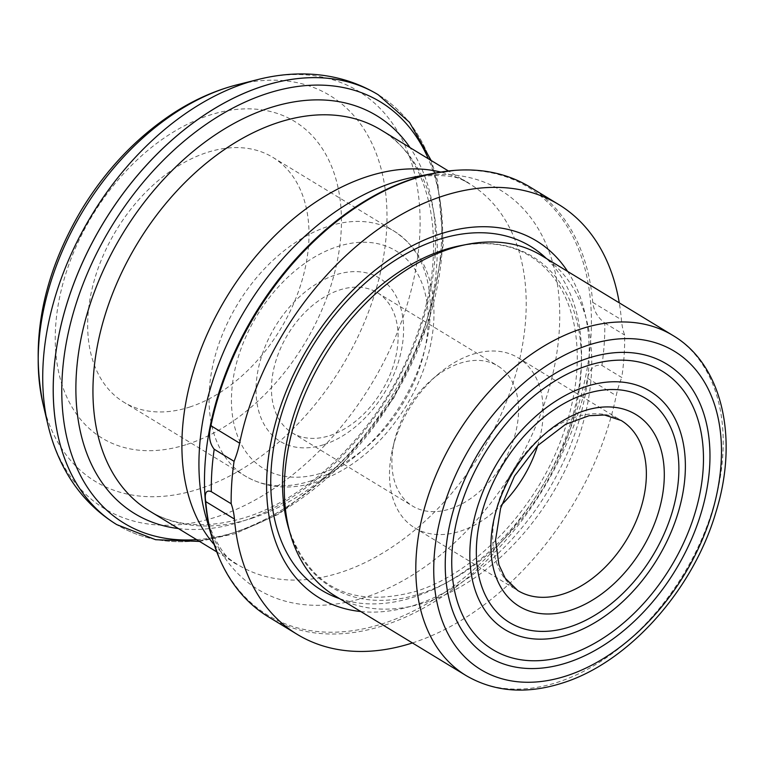 <?xml version="1.0" encoding="UTF-8"?>
<svg xmlns="http://www.w3.org/2000/svg" width="764" height="764" viewBox="0 0 764 764"><rect width="100%" height="100%" fill="white"/><g stroke="black" fill="none" stroke-linecap="round" stroke-linejoin="round"><path stroke-width="0.57" stroke-dasharray="3.82 2.86" d="M268.508 616.911A251.576 168.252 121.3 0 0 384.005 625.41A251.576 168.252 121.3 0 0 587.545 378.218C589.798 368.401 594.583 364.132 601.908 365.431L621.772 377.512A254.756 170.382 121.3 0 0 624.665 335.081A79.609 53.241 -58.7 0 1 621.399 319.772A251.576 168.252 121.3 0 0 619.27 302.84M601.908 365.431A254.756 170.382 121.3 0 0 604.801 323C597.763 317.643 593.743 310.757 592.721 302.334A251.576 168.252 121.3 0 0 529.968 187.027M604.801 323L624.665 335.081M360.761 611.525A208.906 139.707 121.3 0 0 415.272 604.954A208.906 139.707 121.3 0 0 564.405 459.756A208.906 139.707 121.3 0 0 567.604 271.421M412.417 642.944A251.576 168.252 121.3 0 0 616.223 395.666A79.609 53.241 -58.7 0 1 621.772 377.512M537.655 445.632A99.511 66.554 121.3 0 0 518.068 357.772A99.511 66.554 121.3 0 0 437.791 374.541A99.511 66.554 121.3 0 0 392.61 448.821A99.511 66.554 121.3 0 0 414.642 527.819A99.511 66.554 121.3 0 0 460.329 531.181A99.511 66.554 121.3 0 0 501.671 504.803M450.263 508.853A81.996 54.846 121.3 0 0 513.36 440.303A81.996 54.846 121.3 0 0 497.841 365.966A81.996 54.846 121.3 0 0 431.689 379.784A81.996 54.846 121.3 0 0 394.463 440.99A81.996 54.846 121.3 0 0 412.617 506.083A81.996 54.846 121.3 0 0 450.263 508.853M329.819 435.595A81.996 54.846 121.3 0 0 392.906 367.045A81.996 54.846 121.3 0 0 377.387 292.707A81.996 54.846 121.3 0 0 287.923 334.269A81.996 54.846 121.3 0 0 292.173 432.825A81.996 54.846 121.3 0 0 329.819 435.595M324.031 444.6A95.538 63.89 121.3 0 0 396.411 296.738A95.538 63.89 121.3 0 0 269.004 337.917A95.538 63.89 121.3 0 0 324.031 444.6M189.663 407.059A143.298 95.834 121.3 0 0 299.918 287.254A143.298 95.834 121.3 0 0 272.805 157.346A143.298 95.834 121.3 0 0 116.453 229.983A143.298 95.834 121.3 0 0 123.873 402.217A143.298 95.834 121.3 0 0 189.663 407.059M334.613 595.614A199.032 133.108 121.3 0 0 425.987 602.338A199.032 133.108 121.3 0 0 579.122 435.948A199.032 133.108 121.3 0 0 541.456 255.52M212.373 538.859A250.496 167.526 121.3 0 0 382.774 623.663A250.496 167.526 121.3 0 0 589.646 351.555A250.496 167.526 121.3 0 0 434.84 173.084M466.088 675.586A199.032 133.108 121.3 0 0 557.462 682.309A199.032 133.108 121.3 0 0 710.606 515.91A199.032 133.108 121.3 0 0 672.941 335.491M518.068 357.772L621.227 420.515A99.511 66.554 121.3 0 0 512.654 470.949A99.511 66.554 121.3 0 0 517.801 590.562L414.642 527.819M322.102 472.878A127.378 85.186 121.3 0 0 418.615 275.728A127.378 85.186 121.3 0 0 248.73 330.64A127.378 85.186 121.3 0 0 322.102 472.878M311.024 480.871A143.298 95.834 121.3 0 0 421.289 361.066A143.298 95.834 121.3 0 0 394.167 231.167A143.298 95.834 121.3 0 0 237.824 303.795A143.298 95.834 121.3 0 0 245.234 476.029A143.298 95.834 121.3 0 0 311.024 480.871M187.113 444.352A185.299 123.921 121.3 0 0 327.508 157.556A185.299 123.921 121.3 0 0 80.382 237.432A185.299 123.921 121.3 0 0 187.113 444.352M43.023 403.908A225.81 151.014 121.3 0 0 198.927 489.008A225.81 151.014 121.3 0 0 385.954 238.559A225.81 151.014 121.3 0 0 237.117 84.785M47.941 424.813A244.318 163.391 121.3 0 0 216.623 516.894A244.318 163.391 121.3 0 0 418.978 245.912A244.318 163.391 121.3 0 0 257.946 79.532M232.256 533.119A251.576 168.252 121.3 0 0 425.825 322.809A251.576 168.252 121.3 0 0 378.237 94.746A251.576 168.252 121.3 0 1 425.854 322.809A251.576 168.252 121.3 0 1 232.285 533.129A251.576 168.252 121.3 0 1 116.787 524.639A251.576 168.252 121.3 0 0 232.256 533.119M196.625 539.642A246.6 164.919 121.3 0 0 237.27 531.563A246.6 164.919 121.3 0 0 428.289 158.74M178.384 528.554A232.877 155.741 121.3 0 0 241.625 521.516A232.877 155.741 121.3 0 0 408.587 358.058A232.877 155.741 121.3 0 0 410.058 147.643M251.604 518.374A222.916 149.085 121.3 0 0 423.122 332.015A222.916 149.085 121.3 0 0 380.94 129.937C432.348 158.53 450.493 248.233 415.454 338.7C385.304 422.024 313.536 496.686 245.75 517.362C207.798 528.984 175.634 526.816 149.267 510.849A222.916 149.085 121.3 0 0 251.604 518.374M214.149 544.541A222.916 149.085 121.3 0 0 238.215 564.94A222.916 149.085 121.3 0 0 340.553 572.475A222.916 149.085 121.3 0 0 512.071 386.116A222.916 149.085 121.3 0 0 469.889 184.038A222.916 149.085 121.3 0 0 440.694 172.043M216.756 551.894L238.215 564.94C226.851 560.566 216.212 544.999 206.29 518.25A233.583 156.219 121.3 0 0 365.192 597.324A233.583 156.219 121.3 0 0 558.092 343.59A233.583 156.219 121.3 0 0 413.744 177.162C442.06 173.667 460.768 175.959 469.889 184.038L448.43 170.983M339.588 598.642A201.209 134.569 121.3 0 0 413.964 597.037A201.209 134.569 121.3 0 0 563.851 442.432A201.209 134.569 121.3 0 0 546.441 258.547M420.248 593.752A193.512 129.422 121.3 0 0 580.067 383.538A193.512 129.422 121.3 0 0 460.472 245.664C503.61 238.301 536.194 251.069 558.226 283.95C565.599 295.467 570.88 308.885 574.06 324.213C581.146 360.398 576.467 399.897 560.012 442.709C533.358 512.281 473.546 573.621 415.931 591.355C351.841 608.707 309.401 587.659 288.601 528.239A193.512 129.422 121.3 0 0 420.248 593.752M587.545 378.218L616.223 395.666M592.721 302.334L621.399 319.772M394.463 440.99L392.61 448.821M431.689 379.784L437.791 374.541M292.173 432.825L412.617 506.083M377.387 292.707L497.841 365.966M272.805 157.346L394.167 231.167C422.826 250.525 436.005 281.018 433.694 322.628C431.564 351.335 422.311 379.25 405.951 406.362C382.277 444.199 352.586 469.373 316.888 481.883C290.482 490.316 266.598 488.358 245.234 476.029L123.873 402.217M199.538 541.418L235.216 533.635L278.736 514.105L341.823 464.894L393.985 397.719L428.814 321.701L443.34 244.318L437.61 180.848L431.202 160.507"/><path stroke-width="1.15" d="M587.984 358.23A171.403 114.629 121.3 0 0 458.123 623.51A171.403 114.629 121.3 0 0 686.712 549.631A171.403 114.629 121.3 0 0 587.984 358.23M569.667 626.919A131.131 87.698 -58.7 0 1 476.64 543.089A131.131 87.698 -58.7 0 1 585.549 393.995A131.131 87.698 -58.7 0 1 678.575 477.825A131.131 87.698 -58.7 0 1 569.667 626.919M619.27 302.84A251.576 168.252 121.3 0 0 558.646 204.475L529.968 187.027A251.576 168.252 121.3 0 0 454.284 170.41A251.576 168.252 121.3 0 0 210.931 425.729C208.295 435.308 209.384 443.149 214.207 449.242A254.756 170.382 121.3 0 0 211.313 491.672C206.223 489.648 204.37 492.961 205.755 501.614A251.576 168.252 121.3 0 0 218.943 557.348A251.576 168.252 121.3 0 0 268.508 616.911L297.196 634.359A251.576 168.252 121.3 0 0 412.417 642.944M211.313 491.672L231.177 503.753A79.609 53.241 -58.7 0 1 234.443 519.062A251.576 168.252 121.3 0 0 297.196 634.359M214.207 449.242L234.07 461.332A254.756 170.382 121.3 0 0 231.177 503.753M567.604 271.421A208.906 139.707 121.3 0 0 308.551 346.818A208.906 139.707 121.3 0 0 360.761 611.525M558.646 204.475A251.576 168.252 121.3 0 0 239.619 443.168A79.609 53.241 -58.7 0 1 234.07 461.332M501.671 504.803A99.511 66.554 121.3 0 0 537.655 445.632M672.941 335.491L541.456 255.52A199.032 133.108 121.3 0 0 467.348 244.327A199.032 133.108 121.3 0 0 290.587 534.962A199.032 133.108 121.3 0 0 334.613 595.614L466.088 675.586C494.27 691.974 526.291 694.486 562.151 683.111C628.428 662.665 693.225 590.009 715.916 512.157C738.893 438.708 722.601 364.8 672.941 335.491A199.032 133.108 121.3 0 0 455.793 436.368A199.032 133.108 121.3 0 0 466.088 675.586M586.055 386.517A139.554 93.332 121.3 0 0 480.327 602.51A139.554 93.332 121.3 0 0 666.437 542.354A139.554 93.332 121.3 0 0 586.055 386.517M567.738 655.206A162.971 108.994 -58.7 0 1 452.126 551.016A162.971 108.994 -58.7 0 1 587.478 365.717A162.971 108.994 -58.7 0 1 703.09 469.898A162.971 108.994 -58.7 0 1 567.738 655.206M566.325 675.911A186.292 124.589 121.3 0 0 707.474 387.577A186.292 124.589 121.3 0 0 459.021 467.883A186.292 124.589 121.3 0 0 566.325 675.911M570.813 610.159A112.251 75.073 121.3 0 0 655.856 436.416A112.251 75.073 121.3 0 0 506.15 484.806A112.251 75.073 121.3 0 0 570.813 610.159M212.373 538.859L206.29 518.25A233.583 156.219 121.3 0 1 413.744 177.162L434.84 173.084A250.496 167.526 121.3 0 0 212.373 538.859L218.943 557.348M563.488 593.924A99.511 66.554 121.3 0 0 640.06 510.724A99.511 66.554 121.3 0 0 621.227 420.515L604.572 415.014L589.082 415.712L565.723 424.221L537.713 445.574L514.497 476.115L500.582 508.318L495.559 540.072L498.911 564.749L505.224 578.243L517.801 590.562A99.511 66.554 121.3 0 0 563.488 593.924M237.117 84.785A225.81 151.014 121.3 0 0 43.023 403.908L47.941 424.813A244.318 163.391 121.3 0 1 257.946 79.532L237.117 84.785C214.913 90.477 193.483 100.055 172.817 113.53C136.46 137.549 106.1 169.512 81.738 209.431C43.013 274.782 30.111 339.608 43.023 403.908M431.202 160.507L409.494 122.307L378.247 94.755A251.576 168.252 121.3 0 0 378.218 94.736A251.576 168.252 121.3 0 0 103.742 222.248A251.576 168.252 121.3 0 0 116.758 524.62A251.576 168.252 121.3 0 0 116.777 524.629L155.627 539.709L199.538 541.418M257.946 79.532C275.909 74.968 293.758 73.201 311.473 74.223C335.644 75.684 357.886 82.522 378.218 94.736A251.576 168.252 121.3 0 0 103.77 222.267A251.576 168.252 121.3 0 0 116.787 524.639L116.758 524.62C96.56 512.186 80.258 495.578 67.843 474.788C58.79 459.527 52.153 442.872 47.941 424.813M428.289 158.74A246.6 164.919 121.3 0 0 111.305 226.851A246.6 164.919 121.3 0 0 196.625 539.642M410.058 147.643A232.877 155.741 121.3 0 0 122.66 233.755A232.877 155.741 121.3 0 0 178.384 528.554M448.43 170.983L380.94 129.937A222.916 149.085 121.3 0 0 137.73 242.923A222.916 149.085 121.3 0 0 149.267 510.849L216.756 551.894M440.694 172.043A222.916 149.085 121.3 0 0 226.679 297.024A222.916 149.085 121.3 0 0 214.149 544.541M546.441 258.547A201.209 134.569 121.3 0 0 311.168 348.413A201.209 134.569 121.3 0 0 339.588 598.642M467.348 244.327L460.472 245.664A193.512 129.422 121.3 0 0 288.601 528.239L290.587 534.962M205.755 501.614L234.443 519.062M210.931 425.729L239.619 443.168M434.84 173.084L454.284 170.41"/></g></svg>
